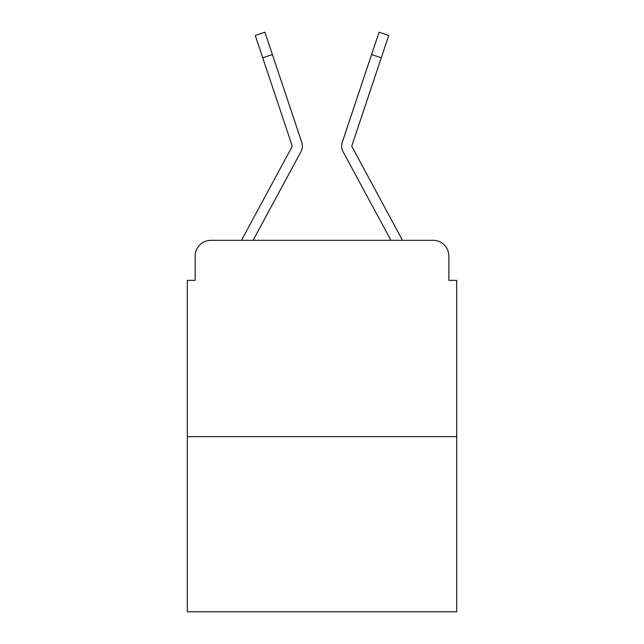<?xml version="1.0" encoding="UTF-8"?>
<svg xmlns="http://www.w3.org/2000/svg" width="644" height="644" viewBox="0 0 644 644"><rect width="100%" height="100%" fill="white"/><g stroke="black" fill="none" stroke-linecap="round" stroke-linejoin="round"><path stroke-width="0.97" d="M195.164 256.03L195.164 280.373L195.164 256.03A15.706 15.706 0 0 1 210.87 240.325L241.637 240.325A39.268 39.268 0 0 1 243.078 237.37L291.965 146.824A1.57 1.57 0 0 0 292.078 145.576L255.241 35.436L264.926 32.2L272.396 54.547L262.72 57.783M456.693 436.664L187.307 436.664L187.307 611.8L456.693 611.8L456.693 280.373L448.836 280.373L448.836 256.03A15.706 15.706 0 0 0 433.13 240.325L210.87 240.325M187.307 436.664L187.307 280.373L195.164 280.373M290.13 171.715L253.084 240.325L290.13 171.715L253.084 240.325L290.13 171.715L253.084 240.325L290.13 171.715L253.084 240.325L290.13 171.715L253.084 240.325L290.13 171.715L253.084 240.325L290.13 171.715L253.084 240.325L260.74 240.325M383.261 240.325L390.916 240.325L343.051 151.678A11.777 11.777 0 0 1 342.246 142.34L379.075 32.2L388.759 35.436L381.28 57.783L371.604 54.547M381.28 57.783L351.922 145.576A1.57 1.57 0 0 0 352.035 146.824A1.57 1.57 0 0 1 351.841 146.075A1.57 1.57 0 0 0 352.035 146.824A1.57 1.57 0 0 1 351.841 146.075A1.57 1.57 0 0 0 352.035 146.824A1.57 1.57 0 0 1 351.841 146.075A1.57 1.57 0 0 0 352.035 146.824A1.57 1.57 0 0 1 351.841 146.075A1.57 1.57 0 0 0 352.035 146.824A1.57 1.57 0 0 1 351.841 146.075A1.57 1.57 0 0 0 352.035 146.824A1.57 1.57 0 0 1 351.841 146.075A1.57 1.57 0 0 0 352.035 146.824A1.57 1.57 0 0 1 351.841 146.075A1.57 1.57 0 0 0 352.035 146.824A1.57 1.57 0 0 1 351.841 146.075A1.57 1.57 0 0 0 352.035 146.824A1.57 1.57 0 0 1 351.841 146.075A1.57 1.57 0 0 0 352.035 146.824A1.57 1.57 0 0 1 351.841 146.075A1.57 1.57 0 0 0 352.035 146.824A1.57 1.57 0 0 1 351.841 146.075A1.57 1.57 0 0 0 352.035 146.824A1.57 1.57 0 0 1 351.841 146.075A1.57 1.57 0 0 0 352.035 146.824A1.57 1.57 0 0 1 351.841 146.075A1.57 1.57 0 0 0 352.035 146.824A1.57 1.57 0 0 1 351.841 146.075A1.57 1.57 0 0 0 352.035 146.824L400.922 237.37A39.268 39.268 0 0 1 402.363 240.325L433.13 240.325M448.836 280.373L448.836 256.03M253.084 240.325L300.949 151.678A11.777 11.777 0 0 0 301.754 142.34L272.396 54.547M362.974 80.339L342.246 142.34M291.965 146.824A1.57 1.57 0 0 0 292.159 146.075A1.57 1.57 0 0 1 291.965 146.824A1.57 1.57 0 0 0 292.159 146.075A1.57 1.57 0 0 1 291.965 146.824A1.57 1.57 0 0 0 292.159 146.075A1.57 1.57 0 0 1 291.965 146.824A1.57 1.57 0 0 0 292.159 146.075A1.57 1.57 0 0 1 291.965 146.824A1.57 1.57 0 0 0 292.159 146.075M352.147 168.519L343.051 151.678"/></g></svg>
